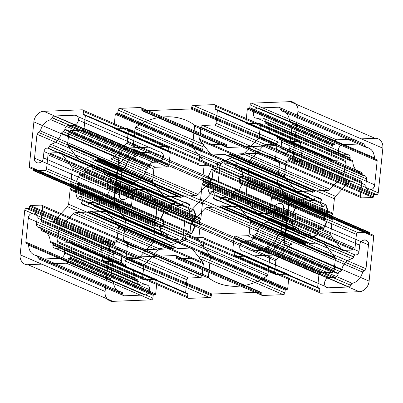 <?xml version="1.0" encoding="UTF-8"?>
<svg xmlns="http://www.w3.org/2000/svg" width="403" height="403" viewBox="0 0 403 403"><rect width="100%" height="100%" fill="white"/><g stroke="black" fill="none" stroke-linecap="round" stroke-linejoin="round"><path stroke-width="0.6" d="M107.772 182.232L192.72 218.889A17.53 14.201 -66.7 0 1 192.105 224.809L107.163 188.151L107.772 182.232L111.021 181.456L108.916 173.26L106.049 175.512L102.881 171.471L105.047 168.323C103.057 166.656 100.79 165.603 98.246 165.159L183.189 201.817L182.247 205.535L177.154 205.732A17.53 14.201 -66.7 0 1 182.247 205.535L97.304 168.877L92.211 169.074L92.03 165.406L84.519 169.129L169.462 205.787A21.389 17.324 -66.7 0 1 176.977 202.064L169.462 205.787L170.998 208.784L166.963 213.111L164.54 211.066L160.716 219.494A21.389 17.324 -66.7 0 1 164.54 211.066L79.598 174.408L75.774 182.836L160.716 219.494L163.83 220.023L163.215 225.942L159.971 226.718L162.077 234.914A21.389 17.324 -66.7 0 1 159.971 226.718L75.029 190.06L77.134 198.256L162.077 234.914L164.943 232.662L162.077 234.914M114.779 184.055L115.656 182.564L200.598 219.222L199.722 220.713L199.545 222.416A1.753 1.421 -66.7 0 1 199.722 220.713L114.779 184.055L114.603 185.763L115.288 188.04L113.792 202.477L198.739 239.135L200.231 224.698L198.739 239.135L199.349 241.508A3.506 2.841 -66.7 0 1 198.739 239.135M135.892 127.061L220.834 163.719L219.962 165.215L135.015 128.557L135.892 127.061C153.699 114.256 178.7 113.278 193.999 124.784L194.568 126.22L192.478 146.435L277.425 183.093L277.727 184.282L288.598 198.145L277.727 184.282L192.785 147.624L203.651 161.492L204.261 163.865L289.208 200.523L288.598 198.145A3.506 2.841 -66.7 0 1 289.208 200.523L287.712 214.96L289.208 200.523L287.712 214.96L202.769 178.302L204.261 163.865M203.455 180.584L288.397 217.237L287.823 215.806L202.88 179.149L203.565 181.426L203.278 182.287L288.221 218.945L287.062 221.292L285.566 235.73A3.506 2.841 -66.7 0 1 284.458 238.173L285.566 235.73L200.623 199.072L199.515 201.515L185.682 216.351L185.128 217.575L270.07 254.228A1.753 1.421 -66.7 0 1 270.625 253.008L270.07 254.228A1.753 1.421 -66.7 0 1 270.625 253.008L284.458 238.173L199.515 201.515M199.979 256.243L284.921 292.9A1.753 1.421 -66.7 0 1 283.279 294.664C284.175 294.522 284.72 293.933 284.921 292.9A1.753 1.421 -66.7 0 1 283.279 294.664L198.331 258.006C199.228 257.865 199.777 257.275 199.979 256.243L200.261 253.517L200.916 252.812L202.089 252.767L202.744 252.061L204.084 239.11L289.027 275.768C289.042 274.745 288.608 274.196 287.737 274.121L275.859 274.589A1.753 1.421 -66.7 0 1 274.564 272.942L275.808 260.937A1.753 1.421 -66.7 0 1 276.362 259.718L275.808 260.937A1.753 1.421 -66.7 0 1 276.362 259.718L289.933 245.16L292.115 244.082L304.537 243.593L292.115 244.082L207.167 207.424L219.595 206.935L304.537 243.593L292.115 244.082A3.506 2.841 -66.7 0 0 289.933 245.16L204.991 208.502L207.167 207.424M204.084 239.11C204.099 238.087 203.666 237.538 202.795 237.463L287.737 274.121L275.859 274.589A1.753 1.421 -66.7 0 1 274.564 272.942C274.554 273.964 274.982 274.514 275.859 274.589A1.753 1.421 -66.7 0 1 274.564 272.942L275.808 260.937L190.861 224.28L191.415 223.061L204.991 208.502M235.886 256.535L274.312 255.028L359.254 291.686L320.828 293.193L235.886 256.535C235.009 256.459 234.581 255.91 234.591 254.887L234.873 252.162L234.36 251.502L233.186 251.548L318.128 288.205A0.7 0.569 -66.7 0 1 317.614 287.546L318.949 274.594C319.151 273.566 319.7 272.977 320.592 272.836L332.475 272.368C333.372 272.226 333.916 271.637 334.117 270.609L335.356 258.605L335.054 257.416A1.753 1.421 -66.7 0 1 335.356 258.605L250.414 221.947L249.175 233.952C248.973 234.979 248.424 235.569 247.533 235.71L332.475 272.368L320.592 272.836L332.475 272.368A1.753 1.421 -66.7 0 0 334.117 270.609L335.356 258.605M274.312 255.028C278.619 255.316 284.039 249.502 284.17 244.46L288.785 199.812C288.795 198.785 288.367 198.236 287.495 198.165L285.148 198.256L284.629 197.596L284.77 196.236L369.717 232.894L369.576 234.254L369.717 232.894L369.198 232.234L358.05 232.672C357.154 232.813 356.61 233.397 356.408 234.43L354.983 248.233A1.753 1.421 -66.7 0 1 353.34 249.996C354.237 249.855 354.781 249.266 354.983 248.233L270.04 211.58L271.466 197.772L356.408 234.43L354.983 248.233M284.77 196.236L284.256 195.576L369.198 232.234L358.05 232.672L273.108 196.014C272.211 196.155 271.662 196.745 271.466 197.772M270.04 211.58C269.839 212.608 269.29 213.197 268.393 213.338L258.066 213.746L343.008 250.399A1.753 1.421 -66.7 0 1 342.021 249.941L343.008 250.399L353.34 249.996L343.008 250.399M246.414 199.681L331.357 236.334L342.021 249.941L257.079 213.288L246.414 199.681L245.805 197.304L247.296 182.866L246.611 180.589L246.787 178.882L247.951 176.534L249.442 162.097L250.55 159.653L335.492 196.311L349.069 181.753L350.157 181.214L265.214 144.556L275.546 144.153L360.489 180.811L350.157 181.214L360.489 180.811C361.36 180.882 361.793 181.431 361.778 182.453L276.836 145.8L275.41 159.603L360.353 196.261L361.778 182.453L360.353 196.261C360.342 197.284 360.771 197.833 361.642 197.903A1.753 1.421 -66.7 0 1 360.353 196.261M250.55 159.653L264.126 145.095L349.069 181.753A1.753 1.421 -66.7 0 1 350.157 181.214M289.304 158.036L291.651 157.946C292.548 157.805 293.092 157.215 293.293 156.188L378.236 192.841C378.034 193.873 377.49 194.463 376.593 194.604L374.246 194.694L373.591 195.4L373.45 196.765A0.7 0.569 -66.7 0 1 372.79 197.47L373.45 196.765L288.503 160.107L288.644 158.742L373.591 195.4L373.45 196.765L373.591 195.4A0.7 0.569 -66.7 0 1 374.246 194.694L289.304 158.036L288.644 158.742M376.593 194.604A1.753 1.421 -66.7 0 0 378.236 192.841L382.85 148.193L297.908 111.535C298.825 106.463 294.563 101.032 290.165 101.657L375.107 138.315C379.505 137.685 383.767 143.12 382.85 148.193L378.236 192.841A1.753 1.421 -66.7 0 1 376.593 194.604L374.246 194.694L376.593 194.604L291.651 157.946M290.165 101.657L251.734 103.163L336.676 139.821L375.107 138.315A10.518 8.518 -66.7 0 1 382.85 148.193A10.518 8.518 -66.7 0 0 375.107 138.315L336.676 139.821C335.78 139.962 335.231 140.551 335.034 141.584L334.752 144.309L334.092 145.015L332.923 145.06L332.263 145.765L330.923 158.717C330.913 159.739 331.342 160.288 332.218 160.364L344.097 159.895A1.753 1.421 -66.7 0 1 345.386 161.543L344.147 173.547A1.753 1.421 -66.7 0 1 343.593 174.766L344.147 173.547L259.205 136.889L260.444 124.885L345.386 161.543C345.401 160.52 344.968 159.971 344.097 159.895A1.753 1.421 -66.7 0 1 345.386 161.543L344.147 173.547M226.899 155.442L311.846 192.1L313.312 192.04L228.37 155.382L226.899 155.442L225.02 154.445L212.593 154.933L297.535 191.591A3.506 2.841 -66.7 0 1 295.565 190.674L284.901 177.068L284.599 175.879L199.651 139.221L200.896 127.222L285.838 163.875C286.034 162.847 286.583 162.258 287.48 162.117L202.538 125.459L214.416 124.99L299.358 161.648L287.48 162.117A1.753 1.421 -66.7 0 0 285.838 163.875L284.599 175.879L285.838 163.875A1.753 1.421 -66.7 0 1 287.48 162.117M217.398 110.281L216.058 123.232L301.001 159.89L302.341 146.939L217.398 110.281L216.879 109.621L301.827 146.279A0.7 0.569 -66.7 0 1 302.341 146.939L301.827 146.279L300.653 146.324A0.7 0.569 -66.7 0 1 300.134 145.664L300.653 146.324A0.7 0.569 -66.7 0 1 300.134 145.664L215.192 109.006L215.711 109.666L216.879 109.621M118.079 110.1L203.021 146.757A1.753 1.421 -66.7 0 1 204.669 144.994L119.721 108.336C118.825 108.478 118.281 109.067 118.079 110.1L117.797 112.825L117.142 113.53L202.084 150.188L200.911 150.233L200.256 150.939L198.916 163.89C198.901 164.913 199.334 165.462 200.205 165.537L212.089 165.069A1.753 1.421 -66.7 0 1 213.378 166.716C213.389 165.693 212.96 165.144 212.089 165.069A1.753 1.421 -66.7 0 1 213.378 166.716L212.139 178.72A1.753 1.421 -66.7 0 1 211.585 179.94L198.009 194.498L195.833 195.576L110.885 158.918L98.463 159.407L183.405 196.065L195.833 195.576L182.65 196.321A1.753 1.421 -66.7 0 1 183.405 196.065M127.192 142.063L212.139 178.72L213.378 166.716L128.436 130.058L127.192 142.063L126.638 143.282L113.067 157.84L198.009 194.498A3.506 2.841 -66.7 0 1 195.833 195.576M96.357 160.555L97.702 159.664L182.65 196.321L181.3 197.213L96.357 160.555L94.891 160.616L179.834 197.274L178.665 196.478L165.527 196.765A3.506 2.841 -66.7 0 1 163.558 195.848L78.61 159.19L163.558 195.848L152.893 182.242L152.586 181.053L153.825 169.048C154.027 168.021 154.576 167.431 155.467 167.29L70.525 130.632C69.628 130.774 69.084 131.363 68.883 132.391L153.825 169.048L152.586 181.053L67.644 144.395L68.883 132.391M29.273 166.53L114.215 203.188C114.205 204.215 114.633 204.764 115.505 204.835L30.563 168.177C29.691 168.106 29.258 167.557 29.273 166.53L33.887 121.882C34.013 116.84 39.439 111.027 43.746 111.314L82.172 109.807C83.048 109.883 83.476 110.432 83.461 111.455L83.184 114.18L83.698 114.84L168.64 151.498L169.814 151.452A0.7 0.569 -66.7 0 1 170.333 152.107L85.386 115.454L84.051 128.406C83.849 129.434 83.3 130.023 82.408 130.164L70.525 130.632M71.271 187.46L71.447 185.753L156.389 222.411A1.753 1.421 -66.7 0 1 156.213 224.118L155.336 225.609L70.389 188.952L71.271 187.46L156.213 224.118L156.495 223.257L155.704 220.134L157.195 205.696L72.253 169.038L71.643 166.666L156.586 203.319L157.195 205.696L155.704 220.134L70.762 183.476L72.253 169.038M70.389 188.952L70.107 189.808L155.049 226.466L153.558 240.903A3.506 2.841 -66.7 0 1 152.45 243.347L153.558 240.903L68.616 204.245L67.508 206.689L53.931 221.247L52.843 221.786L137.786 258.444L127.454 258.847C126.582 258.776 126.149 258.227 126.164 257.2L41.222 220.547L42.647 206.739L127.59 243.397L126.164 257.2L127.59 243.397C127.605 242.374 127.172 241.825 126.3 241.75A1.753 1.421 -66.7 0 1 127.59 243.397M66.324 263.179L151.266 299.837C152.163 299.696 152.712 299.107 152.908 298.074L153.19 295.349L153.85 294.643L155.024 294.598L155.679 293.893L70.737 257.235L70.077 257.94L68.908 257.985L68.248 258.691L67.966 261.416C67.769 262.449 67.22 263.038 66.324 263.179L27.893 264.685C23.495 265.315 19.233 259.88 20.15 254.807L24.764 210.159C24.966 209.127 25.51 208.537 26.407 208.396L28.754 208.306L29.409 207.6L114.356 244.258L114.497 242.893L115.152 242.188L30.21 205.53L29.55 206.235L114.497 242.893A0.7 0.569 -66.7 0 1 115.152 242.188L126.3 241.75L41.358 205.097C42.229 205.167 42.658 205.716 42.647 206.739M70.737 257.235L72.077 244.283C72.087 243.261 71.658 242.712 70.782 242.636L58.903 243.105C58.032 243.029 57.599 242.48 57.614 241.457L58.853 229.453L143.795 266.111A1.753 1.421 -66.7 0 1 144.35 264.892L143.795 266.111L142.556 278.115C142.541 279.138 142.974 279.687 143.846 279.763A1.753 1.421 -66.7 0 1 142.556 278.115L143.795 266.111M144.35 264.892L157.926 250.334L72.983 213.676L59.407 228.234L144.35 264.892L157.926 250.334L160.102 249.256L75.159 212.598L87.587 212.109L172.529 248.767L160.102 249.256L173.285 248.51A1.753 1.421 -66.7 0 1 172.529 248.767A1.753 1.421 -66.7 0 0 173.285 248.51L88.343 211.852L87.587 212.109M126.451 258.106L211.394 294.764A0.7 0.569 -66.7 0 1 212.049 294.059L127.106 257.401L126.451 258.106L126.346 259.129C126.144 260.162 125.595 260.751 124.703 260.892L209.646 297.55L188.816 298.366L103.873 261.708C103.002 261.633 102.569 261.084 102.584 260.061L102.866 257.336L102.347 256.676L101.173 256.721L100.659 256.061L101.999 243.11L186.942 279.768C187.138 278.74 187.687 278.151 188.584 278.01L200.462 277.541C201.359 277.4 201.908 276.811 202.105 275.778L203.349 263.779L203.041 262.59A1.753 1.421 -66.7 0 1 203.349 263.779L118.401 227.121L118.099 225.932L203.041 262.59A1.753 1.421 -66.7 0 1 203.349 263.779L202.105 275.778L203.349 263.779M127.106 257.401L175.804 255.497L260.746 292.15L261.265 292.81L261.159 293.832C261.144 294.855 261.577 295.404 262.449 295.48A1.753 1.421 -66.7 0 1 261.159 293.832L176.217 257.174C176.202 258.202 176.63 258.751 177.506 258.822L262.449 295.48L283.279 294.664L262.449 295.48M52.335 117.953L137.297 154.425C137.494 153.392 138.043 152.802 138.939 152.661L159.523 151.855C162.142 152.077 163.437 153.724 163.396 156.792L78.454 120.139C78.489 117.066 77.2 115.419 74.58 115.198L53.997 116.004C53.1 116.15 52.551 116.734 52.355 117.767L50.869 119.696L135.811 156.354C130.466 157.719 126.98 161.457 125.353 167.572A1.753 1.421 -66.7 0 1 123.741 169.124L38.633 132.476C37.741 132.617 37.192 133.207 36.99 134.234L121.938 170.892L119.464 194.81C118.542 201.409 127.827 201.047 128.265 194.463A5.259 4.262 -66.7 0 1 123.338 199.752A5.259 4.262 -66.7 0 1 119.464 194.81L34.522 158.152C33.6 164.756 42.879 164.389 43.323 157.81L128.265 194.463L128.915 188.186L128.265 194.463M49.433 146.037L134.355 182.881C134.154 183.914 133.61 184.498 132.713 184.645L47.771 147.987C48.667 147.846 49.211 147.256 49.413 146.224L50.899 144.294C56.244 142.929 59.73 139.191 61.357 133.076L63.13 131.514C64.027 131.373 64.576 130.784 64.772 129.756L64.833 129.156C65.236 127.096 66.329 125.922 68.122 125.635L153.064 162.293L158.47 162.082L73.522 125.424C76.212 124.995 77.855 123.232 78.454 120.139M62.969 131.519L148.072 168.172C148.969 168.031 149.518 167.441 149.715 166.409L149.78 165.814C150.178 163.749 151.271 162.575 153.064 162.293L158.47 162.082C161.155 161.648 162.797 159.89 163.396 156.792M49.413 146.224L134.355 182.881L135.841 180.952C141.186 179.587 144.672 175.844 146.299 169.734A1.753 1.421 -66.7 0 1 147.911 168.177L146.299 169.734A12.795 10.367 -66.7 0 1 135.841 180.952L50.899 144.294M268.625 220.305L267.159 222.048L352.101 258.706L353.567 256.963L268.645 220.119L353.587 256.776C353.789 255.744 354.333 255.154 355.229 255.013L355.743 254.993C357.537 254.706 358.63 253.532 359.028 251.472L359.678 245.19A5.259 4.262 -66.7 0 1 364.609 239.906A5.259 4.262 -66.7 0 1 368.478 244.848C369.4 238.244 360.121 238.611 359.678 245.19L274.735 208.537C275.173 201.953 284.458 201.591 283.536 208.19L368.478 244.848L366.01 268.766L368.478 244.848M265.723 248.389L350.645 285.233L265.723 248.389L267.189 246.646L352.131 283.304C357.476 281.939 360.967 278.201 362.594 272.085A12.795 10.367 -66.7 0 1 352.131 283.304L350.645 285.233C350.449 286.266 349.9 286.85 349.003 286.996L328.42 287.802C322.717 288.306 323.831 277.521 329.478 277.576L244.53 240.918C238.888 240.863 237.77 251.648 243.477 251.145L328.42 287.802A5.259 4.262 -66.7 0 1 324.546 282.861A5.259 4.262 -66.7 0 1 329.478 277.576L334.878 277.365L329.478 277.576M234.889 166.298L237.06 163.155L322.002 199.807L319.831 202.951L234.889 166.298L238.057 170.338L240.923 168.086L243.029 176.282L239.785 177.058L239.17 182.977L242.284 183.506L238.46 191.934L236.037 189.889L232.002 194.216L316.949 230.874L318.481 233.871A21.389 17.324 -66.7 0 1 310.97 237.594L318.481 233.871A21.389 17.324 -66.7 0 1 310.97 237.594L226.023 200.936L233.539 197.213L318.481 233.871A21.389 17.324 -66.7 0 1 310.97 237.594L310.789 233.926L310.97 237.594M213.011 198.019C214.995 199.686 217.262 200.739 219.811 201.183L304.754 237.841A21.389 17.324 -66.7 0 1 297.953 234.677C299.943 236.344 302.21 237.397 304.754 237.841A21.389 17.324 -66.7 0 1 297.953 234.677L300.119 231.529L297.953 234.677L213.011 198.019L215.177 194.876L300.119 231.529L297.953 234.677A21.389 17.324 -66.7 0 0 304.754 237.841L305.696 234.123L310.789 233.926A17.53 14.201 -66.7 0 1 305.696 234.123L304.754 237.841M224.219 163.9L309.166 200.558A17.53 14.201 -66.7 0 1 314.259 200.362L229.317 163.704L224.219 163.9L224.043 160.233L308.985 196.891L309.166 200.558L314.259 200.362L315.201 196.644C317.745 197.087 320.012 198.14 322.002 199.807L319.831 202.951L323.005 206.996L325.866 204.744L327.971 212.94L324.727 213.716L324.118 219.635L327.226 220.164L323.402 228.592L320.979 226.546L316.949 230.874L318.481 233.871M280.125 109.027L281.239 110.669L366.181 147.327A1.753 1.421 -66.7 0 1 365.068 145.685L280.125 109.027L365.068 145.685L366.181 147.327C371.289 148.284 374.029 151.775 374.402 157.81C374.473 158.722 374.906 159.205 375.702 159.25L375.863 159.245C376.74 159.321 377.168 159.87 377.158 160.893L374.684 184.806C374.246 191.39 364.962 191.752 365.884 185.153L280.941 148.495L281.586 142.219L366.534 178.877L365.884 185.153L366.534 178.877C366.559 176.826 365.697 175.728 363.949 175.582A3.506 2.841 -66.7 0 1 366.534 178.877M281.586 142.219C281.616 140.168 280.755 139.07 279.007 138.924L278.493 138.944C277.622 138.869 277.188 138.32 277.204 137.297L276.105 135.468C271.002 134.511 268.262 131.015 267.889 124.985C267.819 124.074 267.385 123.59 266.59 123.54L266.428 123.55C265.552 123.474 265.124 122.925 265.134 121.902L265.199 121.303C265.224 119.258 264.363 118.16 262.615 118.014L347.557 154.671L342.157 154.883A5.259 4.262 -66.7 0 1 338.283 149.941A5.259 4.262 -66.7 0 1 343.21 144.657C337.568 144.596 336.45 155.382 342.157 154.883L257.21 118.225C251.507 118.729 252.626 107.939 258.268 107.999L343.21 144.657L363.798 143.851L343.21 144.657M37.912 257.502L122.855 294.16C122.844 295.187 123.273 295.737 124.144 295.807L144.732 295.001L59.79 258.343L39.202 259.149C38.33 259.079 37.897 258.53 37.912 257.502L36.819 255.673C31.711 254.716 28.971 251.225 28.598 245.19L113.54 281.848C113.913 287.878 116.653 291.374 121.761 292.331A12.795 10.367 -66.7 0 1 113.54 281.848C113.47 280.936 113.036 280.453 112.241 280.407L112.079 280.412C111.208 280.337 110.775 279.788 110.79 278.765L113.258 254.847C113.701 248.268 122.986 247.9 122.059 254.505L121.414 260.781L122.059 254.505L37.116 217.847C38.038 211.248 28.754 211.61 28.316 218.194L113.258 254.847A5.259 4.262 -66.7 0 1 118.19 249.563A5.259 4.262 -66.7 0 1 122.059 254.505M28.598 245.19C28.527 244.278 28.094 243.795 27.298 243.75L112.079 280.412A1.753 1.421 -66.7 0 1 110.79 278.765L113.258 254.847M51.468 242.802L136.572 279.45C137.448 279.526 137.876 280.075 137.866 281.098L52.919 244.44C52.934 243.417 52.506 242.868 51.629 242.792L51.468 242.802C50.672 242.752 50.239 242.274 50.168 241.362C49.796 235.327 47.055 231.831 41.947 230.874L40.854 229.045C40.864 228.022 40.436 227.473 39.565 227.398L123.993 264.076C122.245 263.93 121.384 262.832 121.414 260.781L36.466 224.123L37.116 217.847M105.047 168.323L189.989 204.981C188.005 203.314 185.738 202.261 183.189 201.817A21.389 17.324 -66.7 0 1 189.989 204.981L187.823 208.124A17.53 14.201 -66.7 0 1 190.992 212.169L193.858 209.918A21.389 17.324 -66.7 0 1 195.964 218.114L193.858 209.918A21.389 17.324 -66.7 0 1 195.964 218.114L111.021 181.456M83.169 200.049L168.111 236.702L164.943 232.662L79.996 196.004L83.169 200.049L80.998 203.193C82.988 204.86 85.255 205.913 87.799 206.356L88.741 202.638L93.834 202.442L94.015 206.109L101.526 202.387L99.994 199.389L104.029 195.062L106.447 197.107L110.271 188.68L195.218 225.332L192.105 224.809L192.72 218.889L195.964 218.114L192.72 218.889M106.447 197.107L191.395 233.765L195.218 225.332A21.389 17.324 -66.7 0 1 191.395 233.765L188.972 231.72A17.53 14.201 -66.7 0 1 184.937 236.047L188.972 231.72A17.53 14.201 -66.7 0 1 184.937 236.047L186.473 239.044A21.389 17.324 -66.7 0 1 178.957 242.767L186.473 239.044A21.389 17.324 -66.7 0 1 178.957 242.767L94.015 206.109M132.375 149.992L217.318 186.649L203.485 201.485L118.542 164.827L132.375 149.992L132.93 148.772L217.872 185.425A1.753 1.421 -66.7 0 1 217.318 186.649L217.872 185.425L219.962 165.215L217.872 185.425M200.916 252.812L285.858 289.47L287.032 289.425L287.692 288.719L289.027 275.768A1.753 1.421 -66.7 0 0 287.737 274.121L275.859 274.589A1.753 1.421 -66.7 0 1 274.564 272.942L275.808 260.937M224.335 206.522L309.993 243.382L224.335 206.522L223.166 205.726L308.109 242.384L306.643 242.445L304.537 243.593A1.753 1.421 -66.7 0 0 305.298 243.336A1.753 1.421 -66.7 0 1 304.537 243.593M250.107 220.758L239.442 207.152L237.473 206.235L322.415 242.893L309.993 243.382L322.415 242.893A3.506 2.841 -66.7 0 1 324.39 243.81L335.054 257.416L250.107 220.758L250.414 221.947M234.36 251.502L319.302 288.16L318.128 288.205L317.614 287.546L318.949 274.594A1.753 1.421 -66.7 0 1 320.592 272.836L235.649 236.178L247.533 235.71M287.495 198.165L372.437 234.823L370.09 234.914L369.576 234.254L369.717 232.894A0.7 0.569 -66.7 0 0 369.198 232.234M246.611 180.589L331.553 217.247L332.238 219.524L330.747 233.962L245.805 197.304M251.734 103.163C250.837 103.304 250.288 103.893 250.092 104.926L249.81 107.651L249.15 108.357L247.976 108.402L247.321 109.107L245.981 122.059C245.971 123.081 246.399 123.63 247.271 123.706L259.154 123.237L344.097 159.895L332.218 160.364L344.097 159.895M258.65 138.108L245.074 152.666L330.017 189.324L327.841 190.402L242.898 153.745L230.471 154.233L315.413 190.891L327.841 190.402A3.506 2.841 -66.7 0 0 330.017 189.324L343.593 174.766L258.65 138.108L259.205 136.889M300.416 142.939A1.753 1.421 -66.7 0 0 299.127 141.292A1.753 1.421 -66.7 0 1 300.416 142.939L215.474 106.281C215.489 105.259 215.056 104.709 214.184 104.634L299.127 141.292L278.297 142.108L193.354 105.45C192.458 105.596 191.914 106.18 191.712 107.213L276.654 143.871C276.856 142.838 277.405 142.249 278.297 142.108L299.127 141.292C299.998 141.367 300.431 141.916 300.416 142.939L300.134 145.664M142.254 110.85L227.196 147.503L275.894 145.599L190.951 108.941L142.254 110.85L141.735 110.19L141.841 109.168C141.856 108.145 141.423 107.596 140.551 107.52L225.494 144.178A1.753 1.421 -66.7 0 1 226.783 145.826C226.798 144.798 226.37 144.249 225.494 144.178L204.669 144.994C203.772 145.135 203.223 145.725 203.021 146.757L202.739 149.483L202.084 150.188L200.911 150.233L115.968 113.575L117.142 113.53M117.797 112.825L202.739 149.483A0.7 0.569 -66.7 0 1 202.084 150.188L200.911 150.233A0.7 0.569 -66.7 0 0 200.256 150.939L198.916 163.89L113.973 127.232C113.958 128.255 114.392 128.804 115.263 128.879L200.205 165.537L212.089 165.069L127.141 128.411L115.263 128.879M44.95 170.328L129.892 206.986L118.744 207.424L33.802 170.766L44.95 170.328C45.846 170.187 46.39 169.603 46.592 168.57L131.534 205.228L132.96 191.42A1.753 1.421 -66.7 0 1 134.607 189.662L144.934 189.254A1.753 1.421 -66.7 0 1 145.921 189.712L59.992 152.601L49.66 153.004C48.763 153.145 48.219 153.734 48.017 154.767L132.96 191.42C133.161 190.392 133.71 189.803 134.607 189.662L144.934 189.254M71.447 185.753L70.868 184.322L155.815 220.98A1.753 1.421 -66.7 0 1 155.704 220.134M26.407 208.396L111.349 245.054L113.696 244.964L114.356 244.258L114.497 242.893L114.356 244.258A0.7 0.569 -66.7 0 1 113.696 244.964L28.754 208.306M91.154 210.9L89.688 210.96L174.63 247.618A1.753 1.421 -66.7 0 1 176.101 247.558L174.63 247.618A1.753 1.421 -66.7 0 1 176.101 247.558L91.154 210.9L92.327 211.696L177.27 248.354L190.407 248.067A3.506 2.841 -66.7 0 1 192.377 248.983L203.041 262.59L192.377 248.983L105.465 211.409L192.377 248.983M202.105 275.778L117.162 239.125C116.966 240.153 116.417 240.742 115.52 240.883L200.462 277.541L188.584 278.01L200.462 277.541A1.753 1.421 -66.7 0 0 202.105 275.778A1.753 1.421 -66.7 0 1 200.462 277.541A1.753 1.421 -66.7 0 0 202.105 275.778A1.753 1.421 -66.7 0 1 200.462 277.541M36.99 134.234L34.522 158.152M226.023 200.936L225.846 197.269L220.753 197.465L305.696 234.123A17.53 14.201 -66.7 0 0 310.789 233.926A17.53 14.201 -66.7 0 1 305.696 234.123M215.177 194.876L212.008 190.831L296.951 227.488L294.084 229.74L291.979 221.544L207.036 184.886L209.142 193.082L294.084 229.74A21.389 17.324 -66.7 0 1 291.979 221.544L295.228 220.768L295.837 214.849L292.729 214.32A21.389 17.324 -66.7 0 1 296.553 205.893L292.729 214.32A21.389 17.324 -66.7 0 1 296.553 205.893L211.605 169.235L207.782 177.668L292.729 214.32L295.837 214.849L210.895 178.191L207.782 177.668M291.979 221.544L295.228 220.768L210.28 184.111L210.895 178.191M238.057 170.338L323.005 206.996L325.866 204.744A21.389 17.324 -66.7 0 1 327.971 212.94L243.029 176.282M40.834 229.231L125.796 265.703C125.812 264.68 125.378 264.131 124.507 264.056L123.993 264.076A3.506 2.841 -66.7 0 1 121.414 260.781M107.692 185.184L192.634 221.841M71.553 186.599L156.495 223.257M182.166 239.281L183.038 237.785L267.985 274.443A1.753 1.421 -66.7 0 1 267.108 275.939A68.369 55.382 -66.7 0 1 209.001 278.216C224.3 289.722 249.301 288.744 267.108 275.939L182.166 239.281C164.353 252.087 139.357 253.064 124.059 241.563L209.001 278.216L208.432 276.78L210.522 256.565L210.215 255.376L199.349 241.508L114.402 204.855L113.792 202.477M199.349 241.508L210.215 255.376L125.273 218.718L114.402 204.855M267.108 275.939L267.985 274.443L270.07 254.228M288.785 199.812L373.727 236.47L369.113 281.118A10.518 8.518 -66.7 0 1 359.254 291.686C363.561 291.974 368.987 286.16 369.113 281.118A10.518 8.518 -66.7 0 1 359.254 291.686L320.828 293.193C319.952 293.117 319.524 292.568 319.539 291.545L319.816 288.82L319.302 288.16L318.128 288.205L319.302 288.16A0.7 0.569 -66.7 0 1 319.816 288.82L319.539 291.545L319.816 288.82L234.873 252.162M249.442 162.097L334.384 198.755A3.506 2.841 -66.7 0 1 335.492 196.311L334.384 198.755L332.893 213.192L334.384 198.755M249.15 108.357L334.092 145.015L332.923 145.06L247.976 108.402M314.657 191.148L313.312 192.04L315.413 190.891A1.753 1.421 -66.7 0 0 314.657 191.148L229.715 154.49L230.471 154.233M199.651 139.221L199.959 140.41L210.623 154.017L212.593 154.933M85.386 115.454L84.872 114.795L169.814 151.452L170.333 152.107L168.993 165.059C168.792 166.091 168.247 166.681 167.351 166.822L155.467 167.29A1.753 1.421 -66.7 0 0 153.825 169.048A1.753 1.421 -66.7 0 1 155.467 167.29M30.563 168.177L32.91 168.086L117.852 204.744L118.371 205.404L118.23 206.764L33.283 170.106L33.424 168.746L118.371 205.404L118.23 206.764L118.744 207.424L129.892 206.986C130.789 206.845 131.338 206.255 131.534 205.228L132.96 191.42M70.868 184.322L70.762 183.476M52.843 221.786L42.511 222.189C41.64 222.118 41.207 221.569 41.222 220.547M101.999 243.11C102.196 242.082 102.745 241.493 103.642 241.352L115.52 240.883M126.346 259.129L211.288 295.787C211.086 296.82 210.542 297.404 209.646 297.55L188.816 298.366C187.944 298.291 187.511 297.741 187.526 296.719L187.808 293.994L187.289 293.334L186.121 293.379A0.7 0.569 -66.7 0 1 185.602 292.719L186.942 279.768A1.753 1.421 -66.7 0 1 188.584 278.01L103.642 241.352M134.355 182.881A1.753 1.421 -66.7 0 1 132.713 184.645L132.199 184.665C130.406 184.952 129.313 186.126 128.915 188.186A3.506 2.841 -66.7 0 1 132.199 184.665L47.257 148.007C45.463 148.294 44.37 149.468 43.972 151.528L128.915 188.186M279.259 233.876L364.367 270.524L279.259 233.876L277.647 235.428L362.594 272.085A1.753 1.421 -66.7 0 1 364.201 270.529L362.594 272.085M255.089 234.823L339.87 271.486L254.928 234.828L256.701 233.266L341.643 269.924A1.753 1.421 -66.7 0 1 340.031 271.481L339.87 271.486C338.973 271.627 338.424 272.216 338.228 273.244L338.167 273.844C337.764 275.904 336.671 277.078 334.878 277.365L249.936 240.707L244.53 240.918M352.101 258.706C346.756 260.071 343.27 263.809 341.643 269.924A12.795 10.367 -66.7 0 1 352.101 258.706A1.753 1.421 -66.7 0 0 353.567 256.963L353.587 256.776A1.753 1.421 -66.7 0 1 355.229 255.013L270.801 218.335C272.594 218.048 273.687 216.874 274.085 214.814L359.028 251.472L359.678 245.19M281.239 110.669C286.347 111.626 289.087 115.122 289.46 121.152L374.402 157.81A1.753 1.421 -66.7 0 0 375.702 159.25L375.863 159.245A1.753 1.421 -66.7 0 1 377.158 160.893L374.684 184.806A5.259 4.262 -66.7 0 1 369.758 190.095A5.259 4.262 -66.7 0 1 365.884 185.153M277.224 137.111L362.146 173.955C362.136 174.978 362.564 175.527 363.435 175.602L279.007 138.924M266.59 123.54L351.532 160.198C352.328 160.248 352.761 160.726 352.832 161.638C353.204 167.673 355.945 171.169 361.053 172.126A12.795 10.367 -66.7 0 1 352.832 161.638L267.889 124.985M39.565 227.398L123.993 264.076M41.947 230.874L126.895 267.532A1.753 1.421 -66.7 0 1 125.776 265.889L126.895 267.532C131.998 268.489 134.738 271.985 135.111 278.015C135.181 278.926 135.615 279.41 136.41 279.46L136.572 279.45A1.753 1.421 -66.7 0 1 137.866 281.098L137.801 281.697C137.776 283.742 138.637 284.84 140.385 284.986L145.79 284.775A5.259 4.262 -66.7 0 1 149.659 289.717A5.259 4.262 -66.7 0 1 144.732 295.001C147.417 294.573 149.06 292.81 149.659 289.717C149.699 286.644 148.41 284.997 145.79 284.775L60.843 248.117C63.462 248.339 64.757 249.986 64.717 253.059L149.659 289.717M78.882 183.365L78.273 189.284L163.215 225.942L159.971 226.718L163.215 225.942A17.53 14.201 -66.7 0 1 163.83 220.023L160.716 219.494L163.83 220.023L78.882 183.365L75.774 182.836M84.519 169.129L86.051 172.126L82.021 176.454L166.963 213.111L164.54 211.066M114.603 185.763L199.545 222.416L200.12 223.851L200.231 224.698L115.288 188.04M203.278 182.287L202.115 184.634L200.623 199.072M115.968 113.575L115.308 114.281L113.973 127.232M126.638 143.282L211.585 179.94L212.139 178.72M94.891 160.616L93.718 159.82L178.665 196.478L179.834 197.274L181.3 197.213L182.564 196.377M43.746 111.314L128.688 147.972C124.381 147.684 118.961 153.498 118.83 158.54A10.518 8.518 -66.7 0 1 128.688 147.972L167.114 146.465C167.991 146.541 168.419 147.09 168.409 148.113L168.127 150.838L168.64 151.498L169.814 151.452L168.64 151.498A0.7 0.569 -66.7 0 1 168.127 150.838L83.184 114.18M67.966 261.416L152.908 298.074A1.753 1.421 -66.7 0 1 151.266 299.837L112.835 301.343C108.437 301.968 104.176 296.537 105.092 291.465L109.707 246.812C109.908 245.785 110.452 245.195 111.349 245.054L113.696 244.964L111.349 245.054A1.753 1.421 -66.7 0 0 109.707 246.812L105.092 291.465L20.15 254.807M58.903 243.105L143.846 279.763A1.753 1.421 -66.7 0 1 142.556 278.115L57.614 241.457M89.688 210.96L88.343 211.852M102.866 257.336L187.808 293.994L187.526 296.719L187.808 293.994A0.7 0.569 -66.7 0 0 187.289 293.334L186.121 293.379A0.7 0.569 -66.7 0 1 185.602 292.719L186.121 293.379L101.173 256.721M61.357 133.076L146.299 169.734M224.043 160.233L216.527 163.956L218.063 166.953L214.028 171.28L298.971 207.938L296.553 205.893L298.971 207.938A17.53 14.201 -66.7 0 1 303.006 203.611L301.474 200.613L308.985 196.891L309.166 200.558M278.493 138.944L363.949 175.582M280.145 108.84C280.156 107.813 279.727 107.263 278.856 107.193L363.798 143.851A1.753 1.421 -66.7 0 1 365.088 145.498C365.103 144.47 364.67 143.921 363.798 143.851M52.919 244.44L52.858 245.039C52.833 247.084 53.695 248.183 55.443 248.329L140.385 284.986L145.79 284.775M287.823 215.806L287.712 214.96A1.753 1.421 -66.7 0 0 287.823 215.806L288.508 218.083L287.344 220.436L202.402 183.778M239.442 207.152L324.39 243.81L322.415 242.893L309.993 243.382L322.415 242.893M233.186 251.548L232.667 250.893L234.007 237.941C234.208 236.909 234.753 236.319 235.649 236.178M313.312 192.04A1.753 1.421 -66.7 0 1 311.846 192.1L309.962 191.103L297.535 191.591L210.623 154.017M119.721 108.336L140.551 107.52M117.852 204.744A0.7 0.569 -66.7 0 1 118.371 205.404A0.7 0.569 -66.7 0 0 117.852 204.744L115.505 204.835A1.753 1.421 -66.7 0 1 114.215 203.188L118.83 158.54A10.518 8.518 -66.7 0 1 128.688 147.972L167.114 146.465A1.753 1.421 -66.7 0 1 168.409 148.113L168.127 150.838L168.409 148.113L83.461 111.455M70.782 242.636L155.729 279.294L143.846 279.763M175.804 255.497L176.323 256.152L261.265 292.81L261.159 293.832M137.277 154.611L135.811 156.354A1.753 1.421 -66.7 0 0 137.277 154.611L137.297 154.425A1.753 1.421 -66.7 0 1 138.939 152.661L159.523 151.855A5.259 4.262 -66.7 0 1 163.396 156.792A5.259 4.262 -66.7 0 1 158.47 162.082M265.703 248.575C265.506 249.608 264.957 250.198 264.061 250.339L243.477 251.145M236.037 189.889L320.979 226.546L323.402 228.592L238.46 191.934M375.702 159.25L290.921 122.588C291.792 122.663 292.225 123.212 292.21 124.235L289.742 148.153L374.684 184.806M88.741 202.638L173.683 239.296L178.781 239.1L178.957 242.767L178.781 239.1A17.53 14.201 -66.7 0 1 173.683 239.296L172.741 243.009A21.389 17.324 -66.7 0 1 165.94 239.845C167.93 241.518 170.197 242.571 172.741 243.009A21.389 17.324 -66.7 0 1 165.94 239.845L80.998 203.193M115.938 181.708L117.434 167.27L202.377 203.928A3.506 2.841 -66.7 0 1 203.485 201.485L202.377 203.928L200.885 218.366A1.753 1.421 -66.7 0 1 200.598 219.222L200.885 218.366L115.938 181.708L115.656 182.564M200.261 253.517L285.203 290.175L285.858 289.47L287.032 289.425L202.089 252.767M284.629 197.596L369.576 234.254A0.7 0.569 -66.7 0 0 370.09 234.914A0.7 0.569 -66.7 0 1 369.576 234.254M246.787 178.882L331.729 215.54L332.893 213.192A1.753 1.421 -66.7 0 1 332.611 214.048L247.664 177.391M247.321 109.107L332.263 145.765L330.923 158.717L245.981 122.059M42.511 222.189L127.454 258.847L137.786 258.444L138.874 257.905A1.753 1.421 -66.7 0 1 137.786 258.444M72.077 244.283L157.019 280.941C157.029 279.919 156.601 279.37 155.729 279.294A1.753 1.421 -66.7 0 1 157.019 280.941L155.679 293.893L157.019 280.941M53.997 116.004L138.939 152.661M279.42 233.866C280.317 233.725 280.866 233.136 281.062 232.108L283.536 208.19M364.367 270.524C365.259 270.383 365.808 269.793 366.01 268.766A1.753 1.421 -66.7 0 1 364.367 270.524L364.201 270.529M254.928 234.828C254.031 234.969 253.482 235.559 253.286 236.591L253.22 237.186L338.167 273.844A3.506 2.841 -66.7 0 1 334.878 277.365M55.443 248.329L60.843 248.117M92.211 169.074L177.154 205.732L176.977 202.064L92.03 165.406M239.785 177.058L324.727 213.716L327.971 212.94L324.727 213.716A17.53 14.201 -66.7 0 1 324.118 219.635L327.226 220.164A21.389 17.324 -66.7 0 1 323.402 228.592L320.979 226.546L323.402 228.592M190.861 224.28L189.622 236.284C189.612 237.307 190.04 237.856 190.911 237.931L275.859 274.589L287.737 274.121L275.859 274.589M284.256 195.576L273.108 196.014M288.503 160.107L287.848 160.812L372.79 197.47L361.642 197.903L276.7 161.25C275.828 161.175 275.395 160.626 275.41 159.603M199.959 140.41L284.901 177.068A1.753 1.421 -66.7 0 1 284.599 175.879M78.61 159.19L67.946 145.584L152.893 182.242A1.753 1.421 -66.7 0 1 152.586 181.053M83.698 114.84L84.872 114.795M32.91 168.086L33.424 168.746M46.592 168.57L48.017 154.767M212.049 294.059L260.746 292.15L212.049 294.059L211.394 294.764L211.288 295.787A1.753 1.421 -66.7 0 1 209.646 297.55M64.772 129.756L149.715 166.409L149.78 165.814A3.506 2.841 -66.7 0 1 153.064 162.293M225.846 197.269L310.789 233.926M242.284 183.506L327.226 220.164L324.118 219.635L239.17 182.977M36.819 255.673L121.761 292.331A1.753 1.421 -66.7 0 1 122.875 293.973L121.761 292.331M27.298 243.75L112.079 280.412M223.166 205.726L221.7 205.787L219.595 206.935M370.09 234.914L372.437 234.823A1.753 1.421 -66.7 0 1 373.727 236.47C373.742 235.443 373.309 234.894 372.437 234.823L370.09 234.914L285.148 198.256M275.546 144.153C276.418 144.224 276.851 144.773 276.836 145.8M49.66 153.004L134.607 189.662M71.643 166.666L60.979 153.059L59.992 152.601M102.584 260.061L187.526 296.719A1.753 1.421 -66.7 0 0 188.816 298.366A1.753 1.421 -66.7 0 1 187.526 296.719A1.753 1.421 -66.7 0 0 188.816 298.366A1.753 1.421 -66.7 0 1 187.526 296.719M214.028 171.28L211.605 169.235M266.428 123.55L351.371 160.208C350.494 160.132 350.066 159.583 350.081 158.56L350.142 157.961C350.167 155.916 349.305 154.817 347.557 154.671L342.157 154.883M50.168 241.362L135.111 278.015A12.795 10.367 -66.7 0 0 126.895 267.532M52.858 245.039L137.801 281.697L137.866 281.098M99.994 199.389L184.937 236.047L186.473 239.044A21.389 17.324 -66.7 0 1 178.957 242.767M93.834 202.442L178.781 239.1A17.53 14.201 -66.7 0 1 173.683 239.296L172.741 243.009A21.389 17.324 -66.7 0 1 165.94 239.845L168.111 236.702L165.94 239.845M125.273 218.718L125.575 219.907L210.522 256.565L209.182 269.526L210.522 256.565A1.753 1.421 -66.7 0 0 210.215 255.376A1.753 1.421 -66.7 0 1 210.522 256.565M249.175 233.952L334.117 270.609A1.753 1.421 -66.7 0 1 332.475 272.368M247.271 123.706L332.218 160.364A1.753 1.421 -66.7 0 1 330.923 158.717M216.058 123.232C215.862 124.26 215.313 124.849 214.416 124.99M141.841 109.168L226.783 145.826L226.677 146.848L226.783 145.826M29.409 207.6L29.55 206.235M107.435 212.326L118.099 225.932M100.659 256.061L185.602 292.719L186.942 279.768A1.753 1.421 -66.7 0 1 188.584 278.01M268.645 220.119C268.846 219.086 269.39 218.502 270.287 218.355L355.229 255.013M362.166 173.769L361.053 172.126A1.753 1.421 -66.7 0 1 362.166 173.769L277.204 137.297M40.854 229.045L125.776 265.889M51.629 242.792L136.572 279.45M87.799 206.356L172.741 243.009L173.683 239.296L172.741 243.009M86.051 172.126L170.998 208.784L169.462 205.787M115.177 187.194L200.12 223.851A1.753 1.421 -66.7 0 1 200.231 224.698M234.007 237.941L318.949 274.594M268.393 213.338L353.34 249.996M92.327 211.696L177.98 248.555A1.753 1.421 -66.7 0 1 177.27 248.354L177.199 248.303M38.799 132.471L40.406 130.915L125.353 167.572A12.795 10.367 -66.7 0 1 135.811 156.354M270.287 218.355L270.801 218.335M220.753 197.465L219.811 201.183M106.049 175.512L190.992 212.169L187.823 208.124A17.53 14.201 -66.7 0 1 190.992 212.169L193.858 209.918L108.916 173.26M107.163 188.151L110.271 188.68M78.273 189.284L75.029 190.06M82.021 176.454L79.598 174.408M203.485 201.485L217.318 186.649M124.059 241.563L123.489 240.123L208.432 276.78L209.182 269.526M221.7 205.787L306.643 242.445L305.298 243.336L220.35 206.679M342.021 249.941L331.357 236.334L330.747 233.962L332.238 219.524L247.296 182.866M247.185 182.02L332.132 218.678A1.753 1.421 -66.7 0 1 332.238 219.524M225.73 154.646L310.748 191.354M190.951 108.941L191.606 108.236L276.549 144.894L276.654 143.871A1.753 1.421 -66.7 0 1 278.297 142.108M141.735 110.19L226.677 146.848L227.196 147.503L275.894 145.599L276.549 144.894L276.654 143.871M33.802 170.766L33.283 170.106M253.22 237.186C252.822 239.251 251.729 240.425 249.936 240.707M276.105 135.468L361.053 172.126M265.134 121.902L350.081 158.56L350.142 157.961L265.199 121.303M79.996 196.004L77.134 198.256M284.921 292.9A1.753 1.421 -66.7 0 1 283.279 294.664A1.753 1.421 -66.7 0 0 284.921 292.9L285.203 290.175A0.7 0.569 -66.7 0 1 285.858 289.47L287.032 289.425A0.7 0.569 -66.7 0 0 287.692 288.719A0.7 0.569 -66.7 0 1 287.032 289.425M202.744 252.061L287.692 288.719M257.079 213.288L258.066 213.746M228.37 155.382L229.715 154.49M200.896 127.222C201.092 126.189 201.641 125.6 202.538 125.459M115.308 114.281L200.256 150.939M102.347 256.676L187.289 293.334L186.121 293.379M43.972 151.528L43.323 157.81M125.353 167.572L123.58 169.134C122.683 169.275 122.134 169.864 121.938 170.892L119.464 194.81M264.061 250.339L349.003 286.996L328.42 287.802M296.951 227.488L300.119 231.529A17.53 14.201 -66.7 0 1 296.951 227.488L294.084 229.74L296.951 227.488A17.53 14.201 -66.7 0 0 300.119 231.529A17.53 14.201 -66.7 0 1 296.951 227.488M290.759 122.593C289.964 122.547 289.53 122.064 289.46 121.152M290.921 122.588L375.863 159.245M102.881 171.471L187.823 208.124M198.331 258.006L177.506 258.822M193.999 124.784L278.941 161.437L279.511 162.877L277.425 183.093L279.511 162.877L194.568 126.22M260.444 124.885C260.459 123.862 260.026 123.313 259.154 123.237M245.074 152.666L242.898 153.745M215.711 109.666L300.653 146.324M93.718 159.82L80.585 160.107M84.051 128.406L168.993 165.059A1.753 1.421 -66.7 0 1 167.351 166.822L82.408 130.164M60.979 153.059L145.921 189.712L156.586 203.319A3.506 2.841 -66.7 0 1 157.195 205.696M67.508 206.689L152.45 243.347L138.874 257.905L53.931 221.247M68.248 258.691L153.19 295.349A0.7 0.569 -66.7 0 1 153.85 294.643L155.024 294.598L70.077 257.94M47.771 147.987L47.257 148.007M63.13 131.514L147.911 168.177M281.062 232.108L366.01 268.766M267.189 246.646C272.534 245.281 276.02 241.543 277.647 235.428M212.008 190.831L209.142 193.082M229.317 163.704L230.259 159.991C232.803 160.429 235.07 161.482 237.06 163.155M27.137 243.755C26.26 243.679 25.832 243.13 25.842 242.107L28.316 218.194M101.526 202.387L186.473 239.044L184.937 236.047A17.53 14.201 -66.7 0 0 188.972 231.72L104.029 195.062M118.542 164.827L117.434 167.27M185.682 216.351L270.625 253.008L277.078 246.092L270.887 252.731M183.038 237.785L185.128 217.575M305.378 243.281L306.643 242.445A1.753 1.421 -66.7 0 1 308.109 242.384L309.207 243.13M287.848 160.812L276.7 161.25M225.02 154.445L309.962 191.103L297.535 191.591M215.474 106.281L215.192 109.006M67.946 145.584L67.644 144.395M38.633 132.476L123.741 169.124M68.122 125.635L73.522 125.424M340.031 271.481L341.643 269.924M218.063 166.953L303.006 203.611L298.971 207.938A17.53 14.201 -66.7 0 1 303.006 203.611L301.474 200.613A21.389 17.324 -66.7 0 1 308.985 196.891M292.21 124.235L377.158 160.893M122.875 293.973L37.932 257.316M25.842 242.107L110.79 278.765M59.79 258.343C62.475 257.915 64.117 256.152 64.717 253.059M39.202 259.149L124.144 295.807L144.732 295.001M203.565 181.426L288.508 218.083M123.489 240.123L125.575 219.907M192.785 147.624L192.478 146.435M203.651 161.492L288.598 198.145M202.795 237.463L190.911 237.931M191.415 223.061L276.362 259.718L289.933 245.16M232.667 250.893L317.614 287.546M247.951 176.534L332.893 213.192M249.81 107.651L334.752 144.309A0.7 0.569 -66.7 0 1 334.092 145.015L332.923 145.06A0.7 0.569 -66.7 0 0 332.263 145.765M214.184 104.634L193.354 105.45M155.387 225.514L156.213 224.118L155.049 226.466L153.558 240.903M70.107 189.808L68.616 204.245M24.764 210.159L109.707 246.812A1.753 1.421 -66.7 0 1 111.349 245.054M176.323 256.152L176.217 257.174M52.355 117.767L137.297 154.425M274.085 214.814L274.735 208.537M216.527 163.956L301.474 200.613L303.006 203.611M262.615 118.014L257.21 118.225M278.856 107.193L258.268 107.999M97.304 168.877L98.246 165.159M219.962 165.215A1.753 1.421 -66.7 0 1 220.834 163.719C238.647 150.913 263.643 149.936 278.941 161.437A1.753 1.421 -66.7 0 1 279.511 162.877M202.88 179.149L202.769 178.302M202.115 184.634L287.062 221.292L285.566 235.73M189.622 236.284L274.564 272.942M234.591 254.887L319.539 291.545A1.753 1.421 -66.7 0 0 320.828 293.193A1.753 1.421 -66.7 0 1 319.539 291.545M293.293 156.188L297.908 111.535M113.067 157.84L110.885 158.918M97.702 159.664L98.463 159.407M82.172 109.807L167.114 146.465A1.753 1.421 -66.7 0 1 168.409 148.113M59.407 228.234L58.853 229.453M93.038 211.897L105.465 211.409M117.162 239.125L118.401 227.121M289.742 148.153C289.299 154.732 280.014 155.1 280.941 148.495M39.051 227.418C37.303 227.272 36.441 226.174 36.466 224.123M239.699 180.01L324.647 216.668M135.015 128.557L132.93 148.772M225.045 206.724L237.473 206.235M284.17 244.46L369.113 281.118L373.727 236.47A1.753 1.421 -66.7 0 0 372.437 234.823M332.097 218.587L331.553 217.247L331.729 215.54L332.611 214.048M264.126 145.095L265.214 144.556M250.092 104.926L335.034 141.584L334.752 144.309A0.7 0.569 -66.7 0 1 334.092 145.015M301.001 159.89C300.804 160.918 300.255 161.507 299.358 161.648A1.753 1.421 -66.7 0 0 301.001 159.89L302.341 146.939M191.606 108.236L191.712 107.213M128.436 130.058C128.446 129.036 128.018 128.486 127.141 128.411M93.007 159.618L177.955 196.276L165.527 196.765L177.955 196.276A1.753 1.421 -66.7 0 1 178.665 196.478M33.887 121.882L118.83 158.54L114.215 203.188A1.753 1.421 -66.7 0 0 115.505 204.835M30.21 205.53L41.358 205.097M27.893 264.685L112.835 301.343A10.518 8.518 -66.7 0 1 105.092 291.465A10.518 8.518 -66.7 0 0 112.835 301.343L151.266 299.837A1.753 1.421 -66.7 0 0 152.908 298.074L153.19 295.349A0.7 0.569 -66.7 0 1 153.85 294.643L155.024 294.598A0.7 0.569 -66.7 0 0 155.679 293.893M68.908 257.985L153.85 294.643M72.983 213.676L75.159 212.598M103.873 261.708L124.703 260.892M50.869 119.696C45.524 121.061 42.033 124.799 40.406 130.915M64.833 129.156L149.78 165.814M253.286 236.591L338.228 273.244L338.167 273.844M267.159 222.048C261.814 223.413 258.328 227.156 256.701 233.266M232.002 194.216L233.539 197.213M210.28 184.111L207.036 184.886M230.259 159.991L315.201 196.644A21.389 17.324 -66.7 0 1 322.002 199.807M240.923 168.086L325.866 204.744M74.58 115.198L159.523 151.855M372.79 197.47L361.642 197.903M343.593 174.766L330.017 189.324M335.492 196.311L349.069 181.753M335.034 141.584A1.753 1.421 -66.7 0 1 336.676 139.821A1.753 1.421 -66.7 0 0 335.034 141.584L334.752 144.309M295.565 190.674L284.901 177.068M211.394 294.764L211.288 295.787M331.729 215.54A1.753 1.421 -66.7 0 0 331.553 217.247L332.132 218.678M115.152 242.188L126.3 241.75M288.221 218.945A1.753 1.421 -66.7 0 0 288.397 217.237L287.858 215.892M277.078 246.092L284.458 238.173M314.259 200.362L315.201 196.644M177.98 248.555L190.407 248.067L177.98 248.555A1.753 1.421 -66.7 0 1 177.27 248.354M324.39 243.81L335.054 257.416M305.298 243.336L306.643 242.445A1.753 1.421 -66.7 0 1 308.109 242.384L309.282 243.18A1.753 1.421 -66.7 0 0 309.993 243.382A1.753 1.421 -66.7 0 1 309.282 243.18M152.45 243.347L138.874 257.905M152.908 298.074L153.19 295.349M192.105 224.809L195.218 225.332M182.247 205.535L183.189 201.817M177.154 205.732L176.977 202.064M199.545 222.416L200.12 223.851M205.147 248.908L210.013 255.114M198.175 256.384L203.041 262.59M211.585 179.94L198.009 194.498M202.739 149.483L203.021 146.757L202.739 149.483A0.7 0.569 -66.7 0 1 202.084 150.188M132.713 184.645L132.199 184.665M145.921 189.712L156.586 203.319M163.558 195.848L152.893 182.242M170.333 152.107L168.993 165.059M156.389 222.411L155.815 220.98M203.021 146.757A1.753 1.421 -66.7 0 1 204.669 144.994L225.494 144.178M179.834 197.274A1.753 1.421 -66.7 0 0 181.3 197.213L182.65 196.321M190.992 212.169L193.858 209.918L190.992 212.169M118.371 205.404L118.23 206.764A0.7 0.569 -66.7 0 0 118.744 207.424M198.916 163.89A1.753 1.421 -66.7 0 0 200.205 165.537L212.089 165.069M185.602 292.719L186.942 279.768M282.553 253.074L276.362 259.718M267.985 274.443L268.73 267.194M319.831 202.951A17.53 14.201 -66.7 0 1 323.005 206.996M360.489 180.811A1.753 1.421 -66.7 0 1 361.778 182.453M277.727 184.282A1.753 1.421 -66.7 0 1 277.425 183.093M276.549 144.894A0.7 0.569 -66.7 0 1 275.894 145.599M373.591 195.4A0.7 0.569 -66.7 0 1 374.246 194.694M285.203 290.175A0.7 0.569 -66.7 0 1 285.858 289.47A0.7 0.569 -66.7 0 0 285.203 290.175A0.7 0.569 -66.7 0 1 285.858 289.47M309.962 191.103A1.753 1.421 -66.7 0 1 310.673 191.304M168.111 236.702A17.53 14.201 -66.7 0 1 164.943 232.662A17.53 14.201 -66.7 0 0 168.111 236.702M127.454 258.847A1.753 1.421 -66.7 0 1 126.164 257.2M350.645 285.233A1.753 1.421 -66.7 0 1 349.003 286.996M350.665 285.047A1.753 1.421 -66.7 0 1 352.131 283.304M338.228 273.244A1.753 1.421 -66.7 0 1 339.87 271.486M287.062 221.292A1.753 1.421 -66.7 0 1 287.344 220.436M114.356 244.258A0.7 0.569 -66.7 0 1 113.696 244.964M157.926 250.334A3.506 2.841 -66.7 0 1 160.102 249.256M295.228 220.768A17.53 14.201 -66.7 0 1 295.837 214.849M320.979 226.546A17.53 14.201 -66.7 0 1 316.949 230.874A17.53 14.201 -66.7 0 0 320.979 226.546M363.435 175.602A1.753 1.421 -66.7 0 1 362.146 173.955M366.181 147.327A12.795 10.367 -66.7 0 1 374.402 157.81M351.371 160.208A1.753 1.421 -66.7 0 1 350.081 158.56M351.532 160.198A1.753 1.421 -66.7 0 1 352.832 161.638M347.557 154.671A3.506 2.841 -66.7 0 1 350.142 157.961M112.241 280.407A1.753 1.421 -66.7 0 1 113.54 281.848M359.028 251.472A3.506 2.841 -66.7 0 1 355.743 254.993M319.302 288.16A0.7 0.569 -66.7 0 1 319.816 288.82M149.715 166.409A1.753 1.421 -66.7 0 1 148.072 168.172M331.357 236.334A3.506 2.841 -66.7 0 1 330.747 233.962M356.408 234.43A1.753 1.421 -66.7 0 1 358.05 232.672M178.781 239.1A17.53 14.201 -66.7 0 1 173.683 239.296M124.507 264.056A1.753 1.421 -66.7 0 1 125.796 265.703M136.41 279.46A1.753 1.421 -66.7 0 1 135.111 278.015M124.144 295.807A1.753 1.421 -66.7 0 1 122.855 294.16M140.385 284.986A3.506 2.841 -66.7 0 1 137.801 281.697M134.375 182.695A1.753 1.421 -66.7 0 1 135.841 180.952M121.938 170.892A1.753 1.421 -66.7 0 1 123.58 169.134M168.64 151.498A0.7 0.569 -66.7 0 1 168.127 150.838M155.049 226.466A1.753 1.421 -66.7 0 1 155.336 225.609M187.289 293.334A0.7 0.569 -66.7 0 1 187.808 293.994A0.7 0.569 -66.7 0 0 187.289 293.334A0.7 0.569 -66.7 0 1 187.808 293.994M227.196 147.503A0.7 0.569 -66.7 0 1 226.677 146.848M131.534 205.228A1.753 1.421 -66.7 0 1 129.892 206.986M166.963 213.111A17.53 14.201 -66.7 0 1 170.998 208.784M220.834 163.719A68.369 55.382 -66.7 0 1 278.941 161.437M287.737 274.121A1.753 1.421 -66.7 0 1 289.027 275.768M260.746 292.15A0.7 0.569 -66.7 0 1 261.265 292.81M209.001 278.216A1.753 1.421 -66.7 0 1 208.432 276.78"/></g></svg>
